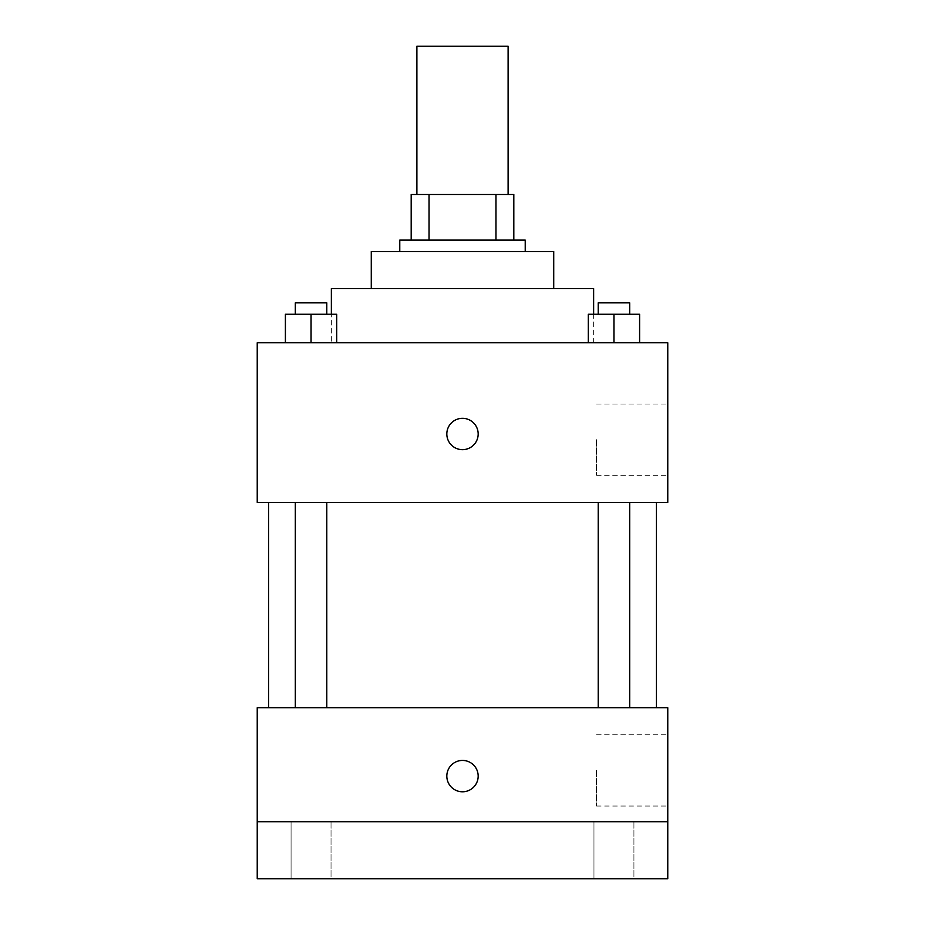 <?xml version="1.0" encoding="UTF-8"?>
<svg xmlns="http://www.w3.org/2000/svg" width="925" height="925" viewBox="0 0 925 925"><rect width="100%" height="100%" fill="white"/><g stroke="black" fill="none" stroke-linecap="round" stroke-linejoin="round"><path stroke-width="0.69" stroke-dasharray="4.62 3.47" d="M416.886 46.25L508.114 46.25M462.5 194.504L416.886 194.504L462.5 194.504M495.962 240.118L495.962 194.504L513.814 194.504L513.814 240.118L429.038 240.118L513.814 240.118M495.962 194.504L411.186 194.504M429.038 240.118L411.186 240.118L429.038 240.118L429.038 194.504M525.227 240.118L399.773 240.118M399.773 251.519L525.227 251.519L399.773 251.519M553.728 251.519L371.272 251.519M371.272 288.588L553.728 288.588L371.272 288.588M593.642 288.588L331.358 288.588M331.358 342.759L593.642 342.759L331.358 342.759L331.358 314.246M285.397 342.759L336.712 342.759L285.397 342.759L336.712 342.759L285.397 342.759L336.712 342.759L311.054 342.759L311.054 314.246L285.397 314.246L326.791 314.246L285.397 314.246L285.397 342.759L311.054 342.759L285.397 342.759L285.397 314.246L285.397 342.759L336.712 342.759L311.054 342.759L311.054 314.246L336.712 314.246L295.318 314.246L336.712 314.246L336.712 342.759L336.712 314.246M588.288 342.759L639.603 342.759L588.288 342.759L639.603 342.759L588.288 342.759L639.603 342.759L613.946 342.759L613.946 314.246L588.288 314.246L629.682 314.246L588.288 314.246L588.288 342.759L613.946 342.759L588.288 342.759L588.288 314.246L588.288 342.759L639.603 342.759L613.946 342.759L613.946 314.246L639.603 314.246L598.209 314.246L639.603 314.246L639.603 342.759L639.603 314.246M667.769 342.759L257.231 342.759L257.231 502.414L667.769 502.414L667.769 342.759M257.231 433.987L257.231 449.666L257.231 433.987M462.5 502.414L268.632 502.414L462.5 502.414M613.946 502.414L598.209 502.414L613.946 502.414M311.054 502.414L326.791 502.414L311.054 502.414M667.769 439.687L667.769 475.334L667.769 439.687M462.5 418.308A15.679 15.679 0 0 0 448.926 441.826A15.679 15.679 0 0 0 476.074 441.826A15.679 15.679 0 0 0 462.5 418.308A15.679 15.679 0 0 0 448.926 441.826A15.679 15.679 0 0 0 476.074 441.826A15.679 15.679 0 0 0 462.5 418.308M462.5 449.666A15.679 15.679 0 0 1 448.926 426.147A15.679 15.679 0 0 1 476.074 426.147A15.679 15.679 0 0 1 462.5 449.666M596.521 439.687L596.521 475.334L596.521 439.687M462.5 707.683L268.632 707.683L462.5 707.683M613.946 707.683L598.209 707.683L613.946 707.683M311.054 707.683L326.791 707.683L311.054 707.683M667.769 707.683L257.231 707.683L257.231 821.724L667.769 821.724L667.769 707.683M667.769 821.724L667.769 878.75L257.231 878.75L257.231 821.724L667.769 821.724L257.231 821.724M257.231 776.11L257.231 760.431L257.231 776.11M667.769 770.409L667.769 806.045L667.769 770.409M462.5 760.431A15.679 15.679 0 0 0 448.926 783.949A15.679 15.679 0 0 0 476.074 783.949A15.679 15.679 0 0 0 462.5 760.431A15.679 15.679 0 0 0 448.926 783.949A15.679 15.679 0 0 0 476.074 783.949A15.679 15.679 0 0 0 462.5 760.431M462.5 791.788A15.679 15.679 0 0 1 448.926 768.27A15.679 15.679 0 0 1 476.074 768.27A15.679 15.679 0 0 1 462.5 791.788M596.521 770.409L596.521 806.045L596.521 770.409M331.034 821.724L291.074 821.724L331.034 821.724L291.074 821.724L331.034 821.724L331.034 878.75L291.074 878.75L331.034 878.75L291.074 878.75L331.034 878.75L331.034 821.724M633.926 821.724L593.966 821.724L633.926 821.724L593.966 821.724L633.926 821.724L633.926 878.75L593.966 878.75L633.926 878.75L593.966 878.75L633.926 878.75L633.926 821.724M598.209 314.246L598.209 302.845L629.682 302.845L598.209 302.845L629.682 302.845L629.682 314.246M613.946 342.759L613.946 314.246M295.318 314.246L295.318 302.845L326.791 302.845L295.318 302.845L326.791 302.845L326.791 314.246M311.054 342.759L311.054 314.246M593.642 342.759L593.642 314.246M596.521 475.334L667.769 475.334M596.521 404.052L667.769 404.052M326.791 707.683L326.791 502.414M295.318 707.683L295.318 502.414M629.682 707.683L629.682 502.414M598.209 707.683L598.209 502.414M596.521 806.045L667.769 806.045M596.521 734.774L667.769 734.774M291.074 821.724L291.074 878.75L291.074 821.724M593.966 821.724L593.966 878.75L593.966 821.724"/><path stroke-width="1.39" d="M508.114 194.504L508.114 46.25L416.886 46.25L416.886 194.504M429.038 240.118L429.038 194.504L411.186 194.504L411.186 240.118L411.186 194.504M429.038 194.504L513.814 194.504L513.814 240.118M495.962 240.118L495.962 194.504M399.773 251.519L399.773 240.118L525.227 240.118L525.227 251.519M371.272 288.588L371.272 251.519L553.728 251.519L553.728 288.588M331.358 314.246L331.358 288.588L593.642 288.588L593.642 314.246M257.231 342.759L667.769 342.759L667.769 502.414L257.231 502.414L257.231 342.759M462.5 449.666A15.679 15.679 0 0 1 448.926 426.147A15.679 15.679 0 0 1 476.074 426.147A15.679 15.679 0 0 1 462.5 449.666M257.231 707.683L667.769 707.683L667.769 878.75L257.231 878.75L257.231 707.683M462.5 791.788A15.679 15.679 0 0 1 448.926 768.27A15.679 15.679 0 0 1 476.074 768.27A15.679 15.679 0 0 1 462.5 791.788M257.231 821.724L667.769 821.724M588.288 342.759L588.288 314.246L639.603 314.246L639.603 342.759L639.603 314.246M613.946 342.759L613.946 314.246M629.682 314.246L629.682 302.845L598.209 302.845L598.209 314.246M285.397 342.759L285.397 314.246L336.712 314.246L336.712 342.759L336.712 314.246M311.054 342.759L311.054 314.246M326.791 314.246L326.791 302.845L295.318 302.845L295.318 314.246M656.368 707.683L656.368 502.414M268.632 707.683L268.632 502.414M598.209 502.414L598.209 707.683M629.682 502.414L629.682 707.683M326.791 707.683L326.791 502.414M295.318 707.683L295.318 502.414"/></g></svg>

